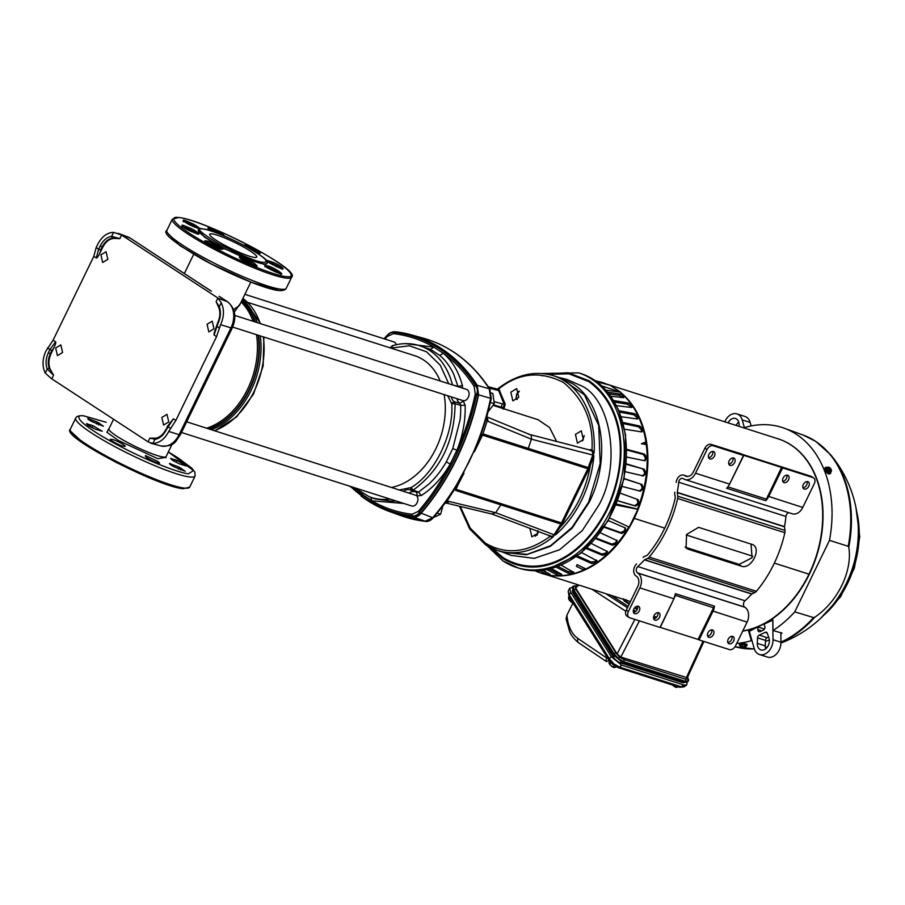 <?xml version="1.0" encoding="UTF-8"?>
<svg xmlns="http://www.w3.org/2000/svg" width="905" height="905" viewBox="0 0 905 905"><rect width="100%" height="100%" fill="white"/><g stroke="black" fill="none" stroke-linecap="round" stroke-linejoin="round"><path stroke-width="1.36" d="M490.51 547.638L502.841 558.521C538.69 579.981 581.508 559.901 607.21 509.696C630.921 458.043 623.466 405.169 589.144 380.79L568.08 372.758L545.953 373.957M548.091 374.331L568.951 373.81L588.748 381.593C622.832 405.859 630.129 458.303 606.655 509.334C581.089 559.188 538.645 578.974 503.225 557.718L492.467 548.566M554.392 535.036L554.833 534.821A91.744 66.156 107.7 0 1 553.057 536.314L554.346 534.855L552.831 536.439L553.396 536.642L549.889 536.552L549.765 535.715M180.389 434.796C175.287 440.95 175.853 446.685 161.022 445.973A20.261 14.616 107.7 0 0 179.111 434.66L168.737 431.459C164.699 439.14 159.416 443.145 152.888 443.461L148.42 442.059L51.144 378.437L45.25 373.052C42.105 366.401 42.309 359.093 45.884 351.106L53.101 340.178L93.815 256.33L96.315 257.959C96.88 258.264 98.068 256.669 99.867 253.185L102.819 247.11C106.089 240.99 110.297 238.117 115.433 238.468L119.833 238.66L111.632 236.352C106.881 237.189 103.08 240.379 100.206 245.934L102.197 246.907L100.206 245.945L98.645 249.158L96.168 247.54L97.74 244.316C101.767 236.635 107.05 232.642 113.589 232.325L121.598 235.029L217.879 298.005L221.227 302.723C224.372 309.374 224.157 316.693 220.594 324.68L230.967 327.87L179.111 434.66A4.83 0.656 25.9 0 0 180.389 434.796L232.234 328.006A4.83 0.656 -154.1 0 1 230.967 327.87A20.261 14.616 107.7 0 0 227.291 301.67L218.229 298.277M111.587 236.556L112.367 238.253L115.433 238.468M165.909 457.33L157.843 458.722L118.498 440.531L106.914 432.296L108.464 429.445M503.225 552.31L526.382 554.742L550.319 546.349L572.13 528.135L589.178 502.309C611.18 459.106 603.205 402.227 572.537 383.652L559.03 377.509M519.187 391.073L516.687 394.026L515.907 398.992L517.275 399.433M515.907 398.992L516.732 394.354L519.289 391.367M536.575 535.194L534.923 534.663L535.319 536.269M535.387 536.224L534.923 534.663M518.746 397.329L512.841 400.87L510.85 392.159L516.755 388.618L518.746 397.329M584.223 435.599L582.526 440.916M583.34 439.57L577.435 443.122L575.444 434.4L581.349 430.859L583.34 439.57M537.875 530.703L537.05 535.341M538.452 531.574L537.819 533.328L531.914 536.869L529.832 528.316M493.519 404.829L503.203 407.748L503.983 408.551L503.508 409.184M490.985 408.042L493.61 404.592M494.096 402.193L493.757 399.784M441.165 512.219L442.828 506.133M549.957 535.851L553.396 536.642A91.744 66.156 107.7 0 1 497.49 550.478L504.39 552.684L527.242 554.346L550.681 545.625L571.971 527.502L588.623 502.128L600.196 463.609L598.714 425.418L584.472 394.885L560.195 377.883L553.294 375.677A91.744 66.156 107.7 0 1 594.11 452.783L593.069 455.125L531.382 439.185L488.214 421.436L486.811 416.662L486.347 418.438L486.822 416.628L480.035 437.703L482.976 433.936L482.512 435.113L587.82 468.745L592.764 455.034L592.436 451.403L589.89 450.238L591.972 449.887L591.157 450.464M592.368 458.586L591.791 458.269L593.895 455.815L588.838 469.231L587.82 468.745L561.496 522.932L456.018 489.277L460.362 479.729M207.075 324.273L208.817 331.897L213.987 328.798L212.234 321.173L207.075 324.273M161.837 417.443L163.579 425.067L168.749 421.956L166.995 414.343L161.837 417.443M55.68 348.006L57.422 355.631L62.592 352.52L60.839 344.907L55.68 348.006M100.919 254.837L102.661 262.461L107.831 259.362L106.077 251.737L100.919 254.837M492.32 514.164L446.108 503.01M491.901 513.95L495.691 512.705L554.052 534.765L560.896 524.018L455.577 490.408L456.459 486.257L460.656 479.107M551.281 536.801L555.138 534.719L555.93 532.106L556.564 532.31L555.523 534.855A91.744 66.156 -72.3 0 0 581.723 499.922A91.744 66.156 -72.3 0 0 593.895 455.815L593.069 455.125L593.567 452.885A91.744 66.156 107.7 0 1 593.386 455.419L593.261 454.966M233.603 309.555L239.44 305.528L250.821 282.077M425.588 521.325L413.2 517.083C416.074 517.355 418.642 516.155 420.938 513.474C434.66 497.546 446.425 479.605 456.244 459.65L456.708 458.688A201.091 144.992 -72.3 0 0 478.553 394.806L477.218 385.259C463.632 364.41 446.595 349.375 426.131 340.167A201.091 144.992 -72.3 0 0 411.594 334.929A201.091 144.992 -72.3 0 0 411.571 334.929A201.091 144.992 -72.3 0 0 397.521 332.033M240.504 303.333L234.327 312.067M396.266 344.726A5.871 4.231 -72.3 0 0 393.845 341.898L244.87 294.34M181.498 432.488L411.718 505.986A5.871 4.231 -72.3 0 0 417.103 502.75A5.871 4.231 -72.3 0 0 416.481 495.51L186.679 421.821M452.489 384.93L458.009 386.378L462.387 385.553C458.767 371.853 452.421 361.118 443.36 353.323L439.728 355.394L430.542 349.387L433.812 347.079L443.36 353.323C455.226 362.023 465.498 373.064 474.186 386.469L475.261 394.105C471.166 413.483 465.068 432.194 456.946 450.238L450.215 464.095L446.312 461.889L452.783 448.552L460.102 419.705A79.889 57.603 -72.3 0 0 460.668 405.327L459.763 403.268L463.337 401.153L462.636 400.474A5.871 4.231 -72.3 0 0 462.896 400.576A5.871 4.231 -72.3 0 0 468.292 397.34A5.871 4.231 -72.3 0 0 466.471 389.388L234.802 315.438M391.933 487.343A68.633 49.492 -72.3 0 0 435.905 448.62A68.633 49.492 -72.3 0 0 444.129 394.58M440.203 381.005A68.633 49.492 -72.3 0 0 414.626 355.676L247.699 302.383M350.507 486.449A200.141 144.302 -72.3 0 0 411.854 515.726L412.171 515.782C415.01 516.517 417.386 515.409 419.309 512.445L432.669 517.683A201.555 145.332 -72.3 0 0 456.72 484.548L468.666 462.602A201.555 145.332 -72.3 0 0 490.612 398.336L489.277 388.811L489.978 390.044M444.74 503.282L456.459 486.257M477.014 445.407L480.035 437.703M527.841 449.57L528.328 448.405L482.976 433.936L487.343 420.395L486.347 418.438M477.274 444.898L482.342 435.067M487.343 420.395L488.214 421.436L487.048 417.024M486.822 416.198L487.071 417.115M589.37 467.942L528.328 448.405L531.382 439.185C531.744 435.825 530.907 434.242 528.882 434.434M454.423 489.492L447.104 500.985L495.691 512.705L501.517 503.802M444.446 503.802L449.321 501.528L445.531 502.501L447.104 500.985M457.138 485.148L457.84 484.967M455.52 489.56L464.016 473.191M490.657 398.358L478.157 394.682L476.664 384.897A201.034 144.947 -72.3 0 0 408.834 334.25A201.034 144.947 -72.3 0 0 395.451 331.773L393.098 331.818L388.731 333.855M424.954 521.291L433.574 517.366M447.658 395.711L451.753 403.8C453.993 434.049 434.524 474.13 411.074 487.569L399.84 489.865M448.733 383.731L440.316 365.303L426.583 351.807L409.343 345.778L390.892 348.097M359.376 489.277L382.261 496.574M463.337 401.153L465.159 405.27L460.668 405.338L455.113 403.754L454.22 401.696A12.003 8.654 107.7 0 1 451.278 396.865M456.878 398.653A11.788 8.496 -72.3 0 0 459.763 403.268L454.22 401.696L451.527 403.279M410.576 487.614L411.028 490.25L413.155 490.148L418.54 492.094L428.868 484.062A79.889 57.603 -72.3 0 0 446.312 461.889M354.579 487.738L369.602 496.947L374.93 498.87L392.17 501.28A79.889 57.603 -72.3 0 0 395.813 500.906M430.542 349.387L418.042 345.212C409.761 342.938 401.187 343.119 392.34 345.733L390.134 347.859M458.088 386.718L453.756 374.342A79.889 57.603 -72.3 0 0 439.728 355.394M465.159 405.27C465.577 420.463 462.84 435.452 456.946 450.238L452.783 448.552M419.309 512.445L418.336 511.348C430.497 497.252 441.12 481.494 450.215 464.095C442.375 477.602 432.748 488.078 421.323 495.533L418.54 492.094L416.786 492.377L411.413 490.42M416.549 492.263L417.352 495.872L416.481 495.51M370.892 497.162L371.751 500.793L362.204 494.549L362.588 493.666M353.323 487.343L362.204 494.549L358.199 490.759M462.387 385.553L462.568 388.143M419.558 512.117A200.141 144.302 -72.3 0 0 476.55 394.761L476.652 394.331C477.931 390.87 477.512 387.94 475.419 385.53L475.216 385.236A200.141 144.302 -72.3 0 0 394.365 332.361L394.048 332.305C391.729 331.728 389.354 332.836 386.921 335.642L386.65 335.959A200.141 144.302 -72.3 0 0 384.229 338.821M421.323 495.533L417.352 495.872M420.859 513.011A201.034 144.947 -72.3 0 0 478.1 395.134L478.157 394.682M361.118 496.076A201.034 144.947 -72.3 0 0 386.899 510.488A201.034 144.947 -72.3 0 0 412.567 516.879L420.554 513.305M476.822 385.191L489.277 388.811A201.555 145.332 -72.3 0 0 423.404 338.221L427.239 339.364C452.76 347.712 473.643 364.342 489.877 389.229L491.279 398.653L486.664 417.363M211.329 291.161L146.44 248.785L210.888 290.935M146.882 249.011L138.703 243.66L146.44 248.785M449.321 501.528L446.289 503.044M93.815 256.33L96.168 247.54M168.737 431.459L175.842 420.463L216.567 336.615L220.594 324.68M148.069 441.776L149.834 438.133L156.113 438.167L154.846 439.434C159.585 438.597 163.398 435.396 166.26 429.841L173.353 418.834L167.414 426.323L166.26 429.841M51.789 378.799L53.553 375.156L51.133 370.903C48.214 365.982 48.157 360.314 50.963 353.889L53.915 347.814C55.556 344.228 56.11 342.237 55.601 341.819L53.101 340.178M119.833 238.66L121.598 235.029M217.879 298.005L216.114 301.637L218.852 307.689M218.874 307.779C220.503 312.44 220.13 317.406 217.732 322.7L214.18 332.916L214.066 334.986L216.567 336.615M175.842 420.463L173.353 418.834M561.858 524.617L560.896 524.018L561.496 522.932L562.525 523.418L561.858 524.617L559.957 527.536L559.007 526.914M589.46 464.197L590.535 464.559C586.214 489.39 576.021 510.375 559.957 527.536L556.564 532.31M437.262 513.158L440.622 514.232L442.794 506.178M433.586 517.524L440.622 514.232M491.358 393.008L492.874 393.494L494.3 403.675L490.453 402.454M488.214 411.673L494.3 403.675M486.686 416.832L529.719 434.502M488.757 387.962L498.689 390.587L497.139 389.071L498.768 388.924L497.388 389.523M113.589 232.325L111.632 236.352M55.601 341.819L49.922 349.5L47.456 347.882M50.963 353.889L50.352 353.685L51.823 350.642L49.922 349.5L48.361 352.724C45.748 358.448 45.363 363.878 47.207 369.025L45.25 373.052M47.207 369.025L53.553 375.156M218.139 322.734L218.116 323.062C220.73 317.338 221.114 311.897 219.27 306.75L221.227 302.723M219.021 327.904L216.657 325.777M170.298 428.235L167.764 426.481M152.888 443.461L154.846 439.434M219.27 306.75L216.114 301.637M149.834 438.133L154.913 439.23M219.248 308.164L219.157 306.919M99.867 253.185L100.727 249.95L98.645 249.158L96.315 257.959M51.133 370.903L49.243 368.267L47.332 368.867M460.238 506.427L470.317 528.215L485.329 543.068C505.612 555.138 527.129 552.966 549.889 536.552L548.916 535.183M592.933 451.018L594.11 452.783L592.436 451.403L592.933 451.018L591.972 449.887C593.556 421.866 584.008 399.365 563.34 382.408C540.138 370.677 518.61 372.849 498.768 388.924L505.239 404.105L504.051 408.494L503.271 407.691L504.176 404.399L498.689 390.598M494.096 401.616L502.23 403.856L501.415 407.171L503.271 407.691L502.479 408.687M556.632 441.459L549.55 427.511L538.068 419.705L493.259 405.395M531.948 570.58L547.163 569.584L580.569 553.43L608.024 521.031L624.111 478.745L625.604 434.886L618.194 409.071L604.845 388.901L593.024 379.263M182.72 488.61L155.999 480.532L116.53 462.613L84.799 444.344L70.782 431.391M170.083 463.394C168.715 463.417 169.857 464.457 173.489 466.539L185.197 471.279L179.213 467.161L169.484 463.507M87.061 423.631C85.873 424.219 88.758 426.108 95.726 429.309L102.231 431.266L92.966 425.712L86.45 423.744M158.228 461.663L145.513 455.554L146.078 457.036C148.782 459.74 162.481 465.396 158.986 462.365L158.228 461.663L157.628 462.896M88.339 418.359C86.971 418.37 88.102 419.422 91.733 421.492L103.453 426.232L97.469 422.126L87.728 418.472M171.305 458.371C170.117 458.959 173.002 460.849 179.971 464.039L186.475 465.996L177.199 460.441L170.694 458.484M159.404 463.043L158.986 462.365L158.613 463.134M145.513 455.554L145.32 456.346M110.738 439.988L111.055 439.332C106.982 438.71 120.275 446.041 123.589 446.233L124.494 446.335C128.567 446.946 115.274 439.615 111.96 439.434L110.455 439.445M124.494 446.335L125.105 446.222M278.152 290.301L251.319 282.247L211.431 264.034L179.937 245.64L168.036 233.501M211.781 233.841A26.132 3.552 25.9 0 0 209.7 234.225A26.132 3.552 25.9 0 0 227.438 246.714A26.132 3.552 25.9 0 0 254.633 257.45A26.132 3.552 25.9 0 0 256.715 257.054A26.132 3.552 25.9 0 0 238.977 244.565A26.132 3.552 25.9 0 0 211.781 233.841M263.83 264.328L267.043 263.4A38.191 5.181 -154.1 0 1 264 263.966A38.191 5.181 -154.1 0 1 263.717 263.932A38.191 5.181 -154.1 0 1 223.931 248.117A38.191 5.181 -154.1 0 1 198.331 230.028L204.666 237.246L224.078 248.649L263.83 264.328M620.57 392.374A99.991 72.095 107.7 0 1 634.19 518.373A99.991 72.095 107.7 0 1 550.082 575.286A99.991 72.095 107.7 0 1 549.663 575.218M534.968 570.727A100.116 72.185 -72.3 0 0 549.256 575.161A100.116 72.185 -72.3 0 0 583.782 569.958A100.116 72.185 -72.3 0 0 585.874 568.985A100.116 72.185 -72.3 0 0 628.805 526.925M585.874 568.985L577.13 564.607L576.372 566.338L583.782 569.958A1.403 1.018 107.7 0 1 584.551 568.238M606.045 390.179L620.66 392.182L601.791 385.892M620.66 392.182L610.015 385.213L596.791 381.774M624.099 478.779L641.962 484.492L643.331 487.569L642.131 487.388L640.751 484.322M639.224 491.008L641.747 489.085A98.306 70.884 -72.3 0 0 642.131 487.388M626.271 464.288L644.134 469.209L645.819 472.229L644.575 472.308L642.889 469.288M642.154 476.019L644.394 474.016A98.306 70.884 -72.3 0 0 644.575 472.308M619.484 412.058L633.568 414.716L634.677 413.687L637.505 415.927L636.385 416.956L633.568 414.716M637.188 418.958L637.007 418.291A98.306 70.884 -72.3 0 0 636.385 416.956M614.619 402.08L627.052 404.139L628.059 402.929L631.113 404.852L630.106 406.062L627.052 404.139M631.034 407.442L630.898 407.216A98.306 70.884 -72.3 0 0 630.106 406.062M646.272 444.581A100.116 72.185 -72.3 0 0 645.91 442.013L641.396 443.733L646.272 444.581A100.116 72.185 -72.3 0 1 637.482 509.063L616.407 504.028M645.378 444.457A1.403 1.018 107.7 0 1 645.91 442.013A100.116 72.185 -72.3 0 0 620.491 392.555M613.816 387.713A99.991 72.095 107.7 0 1 618.251 390.609M548.849 573.646L548.577 574.822L545.172 573.623L545.545 571.994L542.446 570.32M545.545 571.994L547.231 572.729M556.711 572.978L560.24 573.793L560.059 575.422L556.53 574.618L556.711 572.978L549.324 569.121M601.768 553.984L605.275 553.249L605.864 554.527L602.357 555.263L601.768 553.984L586.994 547.83M605.275 553.249A98.306 70.884 -72.3 0 0 606.429 552.186L607.074 551.122M611.735 544.075L615.117 543.011L615.875 544.12L612.493 545.183L611.735 544.075L596.135 538.068M615.117 543.011A98.306 70.884 -72.3 0 0 616.169 541.756L616.712 540.24M638.5 504.3L635.717 506.099L634.586 505.669L637.369 503.87L638.5 504.3A99.98 72.095 -72.3 0 0 639.077 502.66L637.946 502.23L636.871 499.164M637.369 503.87A98.306 70.884 -72.3 0 0 637.946 502.23M620.355 493.18L638.025 499.605L639.077 502.66M641.747 489.085L642.946 489.266L640.435 491.189L622.301 486.46M642.946 489.266A99.98 72.095 -72.3 0 0 643.331 487.569M624.145 478.575L641.962 484.492M644.394 474.016L645.638 473.937L643.398 475.94L625.355 471.743M645.638 473.937A99.98 72.095 -72.3 0 0 645.819 472.229M626.305 463.846L644.134 469.209M645.242 460.713L644.564 460.724L645.231 459.039L646.498 458.711L644.564 460.724L626.746 457.059M645.231 459.039A98.306 70.884 -72.3 0 0 645.22 457.376L643.229 454.457L644.484 454.129L646.475 457.036L645.22 457.376M646.498 458.711A99.98 72.095 -72.3 0 0 646.475 457.036M641.532 431.889L641.498 430.825A98.306 70.884 -72.3 0 0 641.068 429.343L638.5 426.832L639.699 426.017L642.267 428.54L641.068 429.343M641.498 430.825L642.686 430.011A99.98 72.095 -72.3 0 0 642.267 428.54M623.002 422.443L639.699 426.017M623.307 423.585L638.5 426.832M637.007 418.291L638.116 417.262L637.097 418.947L621.237 416.73M638.036 418.721L637.097 418.947M638.116 417.262A99.98 72.095 -72.3 0 0 637.505 415.927M618.918 410.723L634.677 413.687M630.898 407.216L631.905 405.994L631.158 407.454L616.554 405.644M632.086 407.216L631.158 407.454M631.905 405.994A99.98 72.095 -72.3 0 0 631.113 404.852M613.714 400.553L628.059 402.929M623.455 397.657L624.19 396.503L623.715 397.691L610.886 396.243M607.787 392.216L620.004 393.992L623.251 395.564A99.98 72.095 -72.3 0 1 624.19 396.503L623.715 397.691M623.059 397.612A98.306 70.884 -72.3 0 0 622.38 396.933L619.122 395.361L620.004 393.992M607.877 384.659A100.116 72.185 -72.3 0 0 595.569 380.892M537.841 571.338L537.672 571.824A99.98 72.095 -72.3 0 0 538.848 572.277L538.95 571.971M539.063 572.028L536.744 570.716M545.172 573.623L539.572 570.58M548.577 574.822A99.98 72.095 -72.3 0 0 549.833 575.003L550.002 574.29M550.116 574.358L549.833 575.003L550.116 574.358L542.887 570.263M556.53 574.618L546.971 569.618M560.059 575.422A99.98 72.095 -72.3 0 0 561.349 575.342L561.485 574.2M561.654 574.302L561.349 575.342L561.654 574.302L551.462 568.589M568.216 573.216L568.204 571.609L571.79 572.028L571.813 573.623L568.216 573.216L556.123 567.164M568.204 571.609L557.978 566.496M571.813 573.623A99.98 72.095 -72.3 0 0 573.125 573.284L573.103 571.689A98.306 70.884 -72.3 0 1 571.79 572.028M595.004 563.046L591.418 563.419L591.01 561.994L594.596 561.62L595.004 563.046A99.98 72.095 -72.3 0 0 596.237 562.197L596.44 560.15M594.596 561.62A98.306 70.884 -72.3 0 0 595.829 560.772M581.598 552.593L596.972 560.783M596.316 560.082L596.237 562.197M602.357 555.263L586.236 548.554M605.864 554.527A99.98 72.095 -72.3 0 0 607.017 553.464L606.429 552.186M591.327 543.498L607.583 551.677M606.938 551.043L607.017 553.464M612.493 545.183L595.626 538.69M615.875 544.12A99.98 72.095 -72.3 0 0 616.927 542.853L616.169 541.756M600.309 532.751L617.233 540.692M616.633 540.195L616.927 542.853M621.577 533.43L620.672 532.536L623.896 531.178L624.801 532.072L621.577 533.43L604.155 527.264M620.672 532.536L604.461 526.801M624.801 532.072A99.98 72.095 -72.3 0 0 625.706 530.647L624.812 529.753L625.117 527.773M623.896 531.178A98.306 70.884 -72.3 0 0 624.812 529.753M616 505.001L637.889 509.323L629.235 527.129L609.732 518.022M609.144 393.913L619.122 395.361M642.686 430.011L641.362 431.866L624.608 429.208M642.29 431.696L641.362 431.866M626.826 450.023L643.229 454.457M634.586 505.669L617.708 500.748M626.814 449.344L644.484 454.129M635.717 506.099L617.674 500.85M608.284 520.59L625.66 528.124M625.185 527.796L625.706 530.647M591.01 561.994L577.333 555.896M561.224 565.184L573.996 572.56M573.397 571.847L573.125 573.284M537.672 571.824L534.414 570.252M591.418 563.419L576.27 556.654M741.399 454.061L810.857 476.234A5.634 3.824 -56.8 0 1 811.502 476.539L813.606 477.908A5.634 3.824 123.2 0 0 812.962 477.602L782.599 467.908L768.673 496.574A11.46 8.258 107.7 0 1 765.675 500.703L781.569 467.421L782.599 467.908M741.467 453.914L711.07 444.378L713.174 445.746A5.634 3.824 123.2 0 0 707.02 449.581L704.916 448.201A5.634 3.824 -56.8 0 1 711.07 444.378M729.125 485.023L743.571 455.283L781.569 467.421M766.32 499.119L728.084 486.913L726.602 488.225A11.46 8.258 -72.3 0 0 729.611 484.107L695.538 473.225L707.02 449.581M660.073 627.301L673.931 598.771A11.46 8.258 -72.3 0 0 675.413 593.657L673.965 598.624M628.375 611.542A5.634 3.824 123.2 0 0 629.009 617.448L626.905 616.067A5.634 3.824 -56.8 0 1 626.271 610.174L628.375 611.542L639.858 587.899L673.931 598.771L675.356 595.366L713.559 607.798L714.475 606.124A11.46 8.258 107.7 0 1 712.993 611.248L699.079 639.914L698.049 639.416L713.559 607.798M660.288 627.369L698.049 639.416M626.271 610.174L637.754 586.519A8.043 5.803 -72.3 0 0 636.294 576.123L635.989 575.919A7.24 5.215 107.7 0 1 636.6 563.939M729.125 643.806A4.152 2.817 -56.8 0 1 728.649 643.579A4.152 2.817 -56.8 0 1 728.367 638.885A4.152 2.817 -56.8 0 1 732.722 636.407A4.152 2.817 -56.8 0 1 733.197 636.634A4.152 2.817 -56.8 0 1 733.48 641.317A4.152 2.817 -56.8 0 1 729.125 643.806M708.909 637.346A4.152 2.817 -56.8 0 1 708.434 637.12A4.152 2.817 -56.8 0 1 708.14 632.437A4.152 2.817 -56.8 0 1 712.495 629.948A4.152 2.817 -56.8 0 1 712.97 630.174A4.152 2.817 -56.8 0 1 713.264 634.858A4.152 2.817 -56.8 0 1 708.909 637.346M788.674 512.637A3.824 2.749 -72.3 0 0 785.947 516.461A103.328 74.504 107.7 0 1 784.488 526.608L784.986 530.454A5.023 3.62 107.7 0 1 784.873 532.717A105.546 76.099 107.7 0 1 756.433 591.293A5.023 3.62 107.7 0 1 754.827 592.571L751.727 594.065A103.328 74.504 107.7 0 1 745.007 600.773A3.824 2.749 -72.3 0 0 744.679 607.108L744.996 607.312A11.46 8.258 107.7 0 1 747.077 622.12L735.584 645.774A5.634 3.824 123.2 0 1 729.441 649.609L699.079 639.914M654.982 620.129A4.152 2.817 -56.8 0 1 654.507 619.902A4.152 2.817 -56.8 0 1 654.213 615.219A4.152 2.817 -56.8 0 1 658.568 612.73A4.152 2.817 -56.8 0 1 659.044 612.957A4.152 2.817 -56.8 0 1 659.338 617.651A4.152 2.817 -56.8 0 1 654.982 620.129M634.756 613.669A4.152 2.817 -56.8 0 1 634.281 613.454A4.152 2.817 -56.8 0 1 633.986 608.76A4.152 2.817 -56.8 0 1 638.342 606.282A4.152 2.817 -56.8 0 1 638.817 606.508A4.152 2.817 -56.8 0 1 639.111 611.192A4.152 2.817 -56.8 0 1 634.756 613.669M660.017 627.437L629.654 617.753A5.634 3.824 123.2 0 1 629.009 617.448M639.858 587.899A11.46 8.258 -72.3 0 0 637.776 573.08L637.459 572.876A3.824 2.749 107.7 0 1 637.787 566.553A103.328 74.504 -72.3 0 0 644.507 559.844L647.607 558.351A5.023 3.62 -72.3 0 0 649.213 557.061A105.546 76.099 -72.3 0 0 677.653 498.485A5.023 3.62 -72.3 0 0 677.766 496.223L677.268 492.388A103.328 74.504 -72.3 0 0 678.727 482.229A3.824 2.749 107.7 0 1 682.732 478.394A3.824 2.749 107.7 0 1 683.23 478.632L683.535 478.836A11.46 8.258 -72.3 0 0 685.017 479.537A11.46 8.258 -72.3 0 0 695.538 473.225M643.104 557.446A4.016 2.896 107.7 0 1 644.247 556.586L647.166 555.218A1.606 1.165 -72.3 0 0 647.675 554.81A102.129 73.633 -72.3 0 0 675.198 498.135A1.606 1.165 -72.3 0 0 675.243 497.411L674.734 493.802A4.016 2.896 107.7 0 1 674.779 492.218M741.071 566.089C751.422 570.478 762.768 547.061 751.659 544.278L698.581 527.332L686.59 534.459L686.047 548.057L687.992 549.143L741.071 566.089L739.159 564.369L752.055 557.774L751.026 544.075M687.992 549.143L686.081 547.423L739.159 564.369M685.142 547.016L686.081 547.423M676.193 482.41A7.24 5.215 107.7 0 1 683.773 475.148A7.24 5.215 107.7 0 1 684.7 475.589L685.017 475.792A8.043 5.803 -72.3 0 0 686.047 476.29A8.043 5.803 -72.3 0 0 693.434 471.856L704.916 448.201M813.606 477.908A5.634 3.824 123.2 0 1 814.24 483.802L802.758 507.456A11.46 8.258 107.7 0 1 792.237 513.769L685.017 479.537M804.262 489.073A4.152 2.817 -56.8 0 1 803.787 488.847A4.152 2.817 -56.8 0 1 803.493 484.164A4.152 2.817 -56.8 0 1 807.848 481.675A4.152 2.817 -56.8 0 1 808.323 481.901A4.152 2.817 -56.8 0 1 808.618 486.585A4.152 2.817 -56.8 0 1 804.262 489.073M784.035 482.614A4.152 2.817 -56.8 0 1 783.56 482.388A4.152 2.817 -56.8 0 1 783.278 477.704A4.152 2.817 -56.8 0 1 787.633 475.216A4.152 2.817 -56.8 0 1 788.108 475.442A4.152 2.817 -56.8 0 1 788.391 480.136A4.152 2.817 -56.8 0 1 784.035 482.614M730.109 465.396A4.152 2.817 -56.8 0 1 729.634 465.181A4.152 2.817 -56.8 0 1 729.351 460.487A4.152 2.817 -56.8 0 1 733.706 458.009A4.152 2.817 -56.8 0 1 734.181 458.235A4.152 2.817 -56.8 0 1 734.464 462.919A4.152 2.817 -56.8 0 1 730.109 465.396M709.882 458.948A4.152 2.817 -56.8 0 1 709.407 458.722A4.152 2.817 -56.8 0 1 709.124 454.039A4.152 2.817 -56.8 0 1 713.479 451.55A4.152 2.817 -56.8 0 1 713.955 451.776A4.152 2.817 -56.8 0 1 714.237 456.459A4.152 2.817 -56.8 0 1 709.882 458.948M743.525 455.441L713.174 445.746M782.746 481.347A4.152 2.817 123.2 0 0 786.094 479.084A4.152 2.817 123.2 0 0 786.818 475.125M802.973 487.795A4.152 2.817 123.2 0 0 806.321 485.544A4.152 2.817 123.2 0 0 807.045 481.573M728.819 464.129A4.152 2.817 123.2 0 0 732.168 461.878A4.152 2.817 123.2 0 0 732.892 457.907M708.604 457.67A4.152 2.817 123.2 0 0 711.941 455.419A4.152 2.817 123.2 0 0 712.665 451.448M707.62 636.068A4.152 2.817 123.2 0 0 710.957 633.817A4.152 2.817 123.2 0 0 711.692 629.846M727.846 642.527A4.152 2.817 123.2 0 0 731.183 640.276A4.152 2.817 123.2 0 0 731.907 636.306M653.693 618.862A4.152 2.817 123.2 0 0 657.03 616.599A4.152 2.817 123.2 0 0 657.754 612.64M633.466 612.402A4.152 2.817 123.2 0 0 636.815 610.151A4.152 2.817 123.2 0 0 637.539 606.18M609.189 663.456A4.016 1.448 41.4 0 0 609.212 663.489A4.016 1.448 41.4 0 0 611.169 665.854A4.016 1.448 41.4 0 0 612.809 667.03A4.016 1.448 41.4 0 0 613.703 667.449A4.016 1.448 41.4 0 0 613.805 667.483M609.37 660.82L609.008 663.014L611.169 665.854L614.257 667.596L616.35 666.928M609.008 663.014L609.642 664.078L610.864 662.698M614.359 665.752L613.138 667.132L614.257 667.596M653.761 616.215L656.645 617.142L653.761 616.226M626.373 601.531L629.484 603.567L626.373 601.531M635.174 607.278L637.471 608.793L635.174 607.278M672.596 685.028A4.016 1.448 41.4 0 0 673.275 685.685A4.016 1.448 41.4 0 0 674.915 686.861A4.016 1.448 41.4 0 0 675.809 687.268A4.016 1.448 41.4 0 0 675.899 687.302M672.63 685.051L676.352 687.415L678.354 686.872M675.99 686.114L675.243 686.963L676.352 687.415M626.147 599.585L626.498 601.621L623.986 600.818L623.703 598.805M703.943 641.464L687.325 677.766L620.83 657.075L617.097 653.953L575.648 588.024L576.417 586.429M575.942 585.931L575.229 586.474L576.033 589.506L616.011 653.082A1.606 0.95 147.8 0 0 614.043 653.772L574.064 590.196L573.419 586.078L572.413 586.96L573.114 591.033L613.194 654.779L614.043 653.772L618.454 658.535L623.647 661.646A1.606 1.165 -72.3 0 0 623.862 659.519L685.526 679.214L687.992 678.841A1.606 1.493 26.1 0 1 688.445 680.684L688.445 680.684A1.606 1.493 26.1 0 1 688.343 680.843L687.54 682.076L684.61 682.381L622.787 662.641L613.194 654.779M688.343 680.843L685.311 681.329A1.606 1.165 -72.3 0 0 685.526 679.214M576.033 589.506A1.606 0.95 147.8 0 0 574.064 590.196L573.114 591.033M684.304 682.28L684.203 682.393A6.437 2.319 -138.6 0 1 682.132 682.528L620.355 662.799A6.437 2.319 -138.6 0 1 613.352 657.064L573.227 593.25A6.437 2.319 -138.6 0 1 572.639 590.354L572.684 590.298M611.441 595.467L628.115 606.373M633.5 609.902L635.751 611.373M623.986 600.818L629.167 604.212M634.665 607.809L637.199 609.461M653.568 616.961L656.057 617.753M568.826 599.246L568.849 599.302A4.016 1.448 41.4 0 0 568.849 599.302A4.016 1.448 41.4 0 0 570.817 601.678A4.016 1.448 41.4 0 0 572.446 602.843A4.016 1.448 41.4 0 0 572.91 603.081M569.007 596.644L568.464 597.255L569.29 599.891L573.894 603.409M568.657 598.827L569.29 599.891L570.308 598.725M572.062 587.526L569.698 588.216L570.761 592.232L569.358 595.06L568.216 591.214A2.817 2.613 26.1 0 0 568.204 591.225L569.109 596.802A2.817 1.663 -32.2 0 1 569.358 595.06L609.337 658.659L613.952 663.953L619.687 667.143A2.817 2.025 107.7 0 1 617.945 667.585L679.474 687.234A2.817 2.025 107.7 0 0 681.216 686.782L684.327 686.42M606.983 657.041L605.83 661.17L606.712 661.544L609.088 660.401A2.817 1.663 -32.2 0 1 609.337 658.659L611.248 656.623L621.588 665.107L683.886 684.995L686.725 685.006L687.065 682.472M566.055 618.941L566.915 615.185L572.967 602.956M570.761 592.232L611.248 656.623M739.034 426.357L739.091 425.045A8.043 5.803 -72.3 0 0 736.534 418.981A8.043 5.803 -72.3 0 0 735.494 418.483A8.043 5.803 -72.3 0 0 728.129 422.873M744.543 428.122L742.202 419.909A12.862 9.276 -72.3 0 0 738.616 414.682A12.862 9.276 -72.3 0 0 736.964 413.89A12.862 9.276 -72.3 0 0 724.781 421.809M751.161 425.927L750.166 422.443A12.862 9.276 -72.3 0 0 746.58 417.216A12.862 9.276 -72.3 0 0 744.928 416.424L736.964 413.89M738.729 422.103A8.043 5.803 -72.3 0 0 736.093 425.418M744.702 428.167L744.532 427.567A111.971 80.737 107.7 0 1 784.069 428.156A111.971 80.737 107.7 0 1 796.4 434.321A111.971 80.737 107.7 0 1 829.489 540.342L794.76 611.87A111.971 80.737 107.7 0 1 772.994 630.547L782.01 633.07A111.62 80.477 107.7 0 1 780.879 633.794M742.7 631.124A99.957 72.072 -72.3 0 0 758.65 626.441A99.957 72.072 -72.3 0 0 762.836 624.484A99.957 72.072 -72.3 0 0 821.423 535.737A99.957 72.072 -72.3 0 0 791.196 445.045A99.957 72.072 -72.3 0 0 778.334 438.902A99.957 72.072 -72.3 0 0 778.176 438.857M762.836 624.484L772.87 619.789L772.994 630.547M774.352 563.125L808.98 574.177A99.957 72.072 107.7 0 1 742.79 630.955A99.957 72.072 -72.3 0 0 818.425 548.487A99.957 72.072 -72.3 0 0 790.88 444.943A99.957 72.072 -72.3 0 0 778.017 438.801A99.957 72.072 107.7 0 1 790.88 444.943A99.957 72.072 107.7 0 1 808.991 574.166L774.363 563.102M769.352 639.903A111.62 80.477 107.7 0 1 765.46 641.498M780.868 632.753L780.981 642.256A12.862 9.276 -72.3 0 1 767.406 657.064L759.442 654.53A12.862 9.276 -72.3 0 1 754.204 648.512L749.227 631.057L757.96 626.973L764.487 629.054M772.87 620.061L764.058 624.122L764.838 626.351A2.568 1.855 107.7 0 1 763.424 630.072A105.738 76.246 107.7 0 1 760.076 631.633A2.568 1.855 107.7 0 1 759.012 631.713A2.568 1.855 107.7 0 1 757.858 629.62L761.772 630.864M749.306 631.351L758.65 626.441M757.96 626.973L757.858 629.62M765.494 640.412L757.53 637.867L757.315 643.365A8.043 5.803 -72.3 0 0 760.913 649.926A8.043 5.803 -72.3 0 0 767.576 646.747A8.043 5.803 -72.3 0 0 768.933 637.934L767.293 633.296A2.568 1.855 107.7 0 0 766.625 632.391A2.568 1.855 107.7 0 0 766.297 632.233A2.568 1.855 107.7 0 0 765.11 632.369A108.962 78.565 -72.3 0 1 759.205 635.129L767.168 637.674A2.568 1.855 -72.3 0 0 765.494 640.412L765.279 645.91A8.043 5.803 -72.3 0 0 765.641 648.851M757.53 637.867A2.568 1.855 107.7 0 1 759.205 635.129M759.442 654.53A12.862 9.276 -72.3 0 0 773.017 639.711L772.791 620.038M767.168 637.674A108.962 78.565 -72.3 0 0 768.617 637.052M752.021 640.876L751.342 640.672L748.616 631.136M794.76 611.87L813.595 617.583L814.794 617.233A57.128 37.727 122.8 0 0 841.865 585.354A57.128 37.727 122.8 0 0 848.8 547.208L848.211 546.303L829.489 540.342M751.342 640.672A111.971 80.737 107.7 0 1 736.738 643.41M829.003 472.783L830.236 472.082L829.003 472.783L826.808 471.041L826.061 468.552M829.489 471.482L829.772 472.172L828.969 471.912L829.681 470.804L828.086 469.978L826.808 471.041M828.086 469.978L827.159 467.647L825.858 468.666L826.865 471.007L829.478 472.32M830.982 471.188L830.53 471.539L828.89 467.421L830.982 471.188A2.545 1.165 -129.9 0 0 831.265 469.661A2.545 1.165 -129.9 0 0 829.512 467.478M829.727 471.279L828.177 467.025L827.159 467.647M829.478 467.433L831.457 471.064L830.236 472.082M829.772 472.172L830.53 471.539M830.733 471.663A3.824 1.742 -129.9 0 1 830.507 473.326L829.953 473.79A3.824 1.742 -129.9 0 1 828.708 473.892A3.824 1.742 -129.9 0 1 825.473 471.03A3.824 1.742 -129.9 0 1 825.055 467.93L825.598 467.478A3.824 1.742 -129.9 0 1 826.842 467.376A3.824 1.742 -129.9 0 1 827.283 467.546M830.507 473.326A3.824 1.742 -129.9 0 1 829.252 473.428A3.824 1.742 -129.9 0 1 826.016 470.566A3.824 1.742 -129.9 0 1 825.598 467.478M740.618 647.38A2.545 0.566 4 0 1 741.353 646.826A2.545 0.566 4 0 1 744.114 646.917L740.607 647.392L740.347 644.779L745.426 644.88L745.969 645.616L745.426 644.88M740.392 644.835L742.586 644.484M746.025 645.582L745.844 647.358L741.512 647.347L745.403 646.849L745.844 647.358L743.639 647.652M744.114 646.917L742.473 646.283L742.598 644.541L745.381 644.937L744.6 646.589M740.267 646.577L742.473 646.283M742.835 647.923L743.989 647.946M744.657 645.876L745.335 645.604M745.482 645.763L745.403 646.849M740.347 645.559A3.824 0.848 4 0 1 740.324 645.548A3.824 0.848 4 0 1 739.374 644.914L739.43 644.134A3.824 0.848 4 0 1 741.919 643.512A3.824 0.848 4 0 1 746.093 644.021A3.824 0.848 4 0 1 747.044 644.665L746.998 645.446A3.824 0.848 4 0 1 745.946 645.944M739.374 644.914A3.824 0.848 4 0 1 741.862 644.292A3.824 0.848 4 0 1 746.037 644.801A3.824 0.848 4 0 1 746.998 645.446M634.179 518.373L664.745 528.135L634.19 518.361M686.273 535.002L752.847 556.258L686.284 534.991M503.384 561.179A102.129 73.633 -72.3 0 0 516.529 567.446A102.129 73.633 -72.3 0 0 610.287 511.178A102.129 73.633 -72.3 0 0 591.78 379.15A102.129 73.633 -72.3 0 0 578.634 372.871L542.129 373.505M502.988 552.231L510.963 555.353L534.199 558.385L559.607 549.742L582.311 530.522L598.658 505.465C620.966 466.38 611.757 400.7 581.904 386.028L567.096 379.523L562.118 378.55M459.48 506.234L469.616 528.825L485.51 544.753L497.49 550.478A91.744 66.156 107.7 0 1 485.691 544.844M102.819 247.11L102.197 246.907A15.204 10.962 107.7 0 1 112.367 238.253M113.6 419.23L108.939 428.846A31.765 4.31 25.9 0 0 125.218 441.21A31.765 4.31 25.9 0 0 157.006 455.475A31.765 4.31 25.9 0 0 157.368 455.6A31.765 4.31 25.9 0 0 166.079 456.595L165.977 457.783L165.4 457.048M390.994 347.927L391.13 347.316M242.913 298.379A73.181 52.762 107.7 0 1 260.21 323.549M263.31 336.864A73.181 52.762 107.7 0 1 254.067 391.514A73.181 52.762 107.7 0 1 214.496 430.701M547.163 569.584C537.276 571.496 527.762 571.01 518.644 568.125L518.644 568.125A102.129 73.633 -72.3 0 0 612.414 511.857A102.129 73.633 -72.3 0 0 625.174 434.672A102.129 73.633 -72.3 0 0 580.761 373.55L578.634 372.871M445.09 503.101L433.484 517.637C430.52 520.68 427.76 521.914 425.214 521.348L401.073 515.692A201.555 145.332 -72.3 0 0 424.886 521.28M376.423 505.748A201.091 144.992 -72.3 0 0 389.546 511.529A201.091 144.992 -72.3 0 0 389.603 511.551A201.091 144.992 -72.3 0 0 413.2 517.083L412.872 516.902M206.623 428.189A71.484 51.54 -72.3 0 0 247.619 389.105A71.484 51.54 -72.3 0 0 256.5 334.692M253.106 321.286A71.484 51.54 -72.3 0 0 241.16 301.976M241.692 300.879A72.185 52.049 107.7 0 1 254.859 321.841M258.117 335.201A72.185 52.049 107.7 0 1 249.09 389.716A72.185 52.049 107.7 0 1 208.716 428.857M241.85 300.551A72.468 52.252 107.7 0 1 255.334 321.988M258.547 335.336A72.468 52.252 107.7 0 1 249.452 389.897A72.468 52.252 107.7 0 1 209.315 429.049M242.382 299.453A73.181 52.762 107.7 0 1 257.156 322.576M260.255 335.891A73.181 52.762 107.7 0 1 251.013 390.53A73.181 52.762 107.7 0 1 211.442 429.728M482.512 435.113L474.344 451.923M411.074 487.569L413.155 490.148C440.531 470.102 454.514 441.301 455.113 403.754L451.753 403.8M403.653 491.087A12.003 8.654 107.7 0 1 410.361 489.956L410.361 489.956A12.003 8.654 107.7 0 1 410.938 490.193M369.602 496.947A79.674 57.445 -72.3 0 0 389.953 499.04M451.38 384.58L452.432 384.659A79.674 57.445 -72.3 0 0 418.042 345.212M392.917 345.733L391.435 347.531M414.705 491.619A11.788 8.496 -72.3 0 0 409.275 492.874M403.777 503.452L371.751 500.793C384.308 508.078 397.77 512.558 412.148 514.244L418.336 511.348M405.169 343.64L433.812 347.079C421.255 339.805 407.793 335.325 393.415 333.628L387.227 336.524L386.695 335.698L384.093 338.775M476.652 394.331L475.261 394.105M412.171 515.782L412.148 514.244M385.055 339.081L387.227 336.524M394.048 332.305L393.415 333.628M474.186 386.469L475.419 385.53M478.1 395.134L476.55 394.761M412.567 516.879A1.606 1.109 -83.2 0 1 411.854 515.726M386.65 335.959L390.27 332.791M475.216 385.236A1.606 0.962 -33 0 1 476.664 384.897M395.451 331.773A1.606 1.109 96.8 0 0 394.365 332.361M138.703 243.66L130.467 238.275L138.261 243.434M130.467 238.275L127.922 236.986A20.261 14.616 107.7 0 1 130.026 238.049L120.965 234.655M232.234 328.006C236.816 317.157 235.323 308.447 227.732 301.897A4.83 3.281 123.2 0 0 227.291 301.67L219.055 296.286M214.066 334.986L218.116 323.062M100.727 249.95L102.197 246.907M51.823 350.642L53.915 347.814M49.243 368.267C47.648 363.64 48.022 358.776 50.352 353.685L48.361 352.724M588.838 469.231L562.525 523.418M498.689 390.587L499.752 390.304M502.23 403.856L505.239 404.105M588.974 449.83L590.456 449.638M542.208 375.869L542.898 375.654M168.33 451.98L193.489 470.532L188.602 473.722C183.511 474.016 150.841 463.315 111.915 441.923C73.656 420.621 75.047 414.004 84.323 416.029L106.168 422.273L83.565 415.78C79.244 415.44 76.631 416.198 75.737 418.042A66.337 9.005 25.9 0 0 120.456 449.593A66.337 9.005 25.9 0 0 189.53 476.958A66.337 9.005 25.9 0 0 189.812 476.992A66.337 9.005 25.9 0 0 195.095 476.007L194.847 472.048L191.736 468.156L178.274 458.043L168.341 451.946M189.699 487.105L183.104 488.734C158.296 486.788 59.832 436.312 70.352 429.151A66.337 9.005 25.9 0 0 115.161 460.758A66.337 9.005 25.9 0 0 184.224 488.078A66.337 9.005 25.9 0 0 184.416 488.1A66.337 9.005 25.9 0 0 189.699 487.105L195.095 476.007M179.213 467.161L178.285 469.073M90.919 424.864L90.093 426.572M97.469 422.126L96.541 424.026M174.337 461.301L175.163 459.604M177.199 460.441L176.271 462.342M99.437 423.212L98.588 424.954M111.96 439.434L111.417 440.565M92.966 425.712L92.039 427.601M181.192 468.247L180.344 470M281.184 289.238A66.337 9.005 -154.1 0 1 280.991 289.227A66.337 9.005 -154.1 0 1 211.951 261.986A66.337 9.005 -154.1 0 1 166.916 230.277C161.837 232.823 173.851 242.597 202.992 259.588C230.956 274.928 266.477 289.543 278.955 290.55C282.767 290.833 285.211 290.053 286.274 288.231A66.337 9.005 -154.1 0 1 281.184 289.238M203.161 228.965C208.965 229.135 233.445 239.316 247.665 247.484C264.871 257.427 270.063 262.371 263.253 262.314C258.129 262.393 243.298 256.217 218.75 243.796C199.813 232.087 194.609 227.144 203.161 228.965M178.907 217.63C183.76 217.155 216.476 227.675 256.477 249.497C295.833 271.251 295.279 278.412 286.116 276.511C281.263 276.987 248.547 266.477 208.546 244.644C169.19 222.89 169.744 215.741 178.907 217.63M172.312 219.168L178.511 217.505C202.369 218.931 301.761 269.532 291.67 277.122A66.337 9.005 -154.1 0 1 286.591 278.14A66.337 9.005 -154.1 0 1 286.376 278.118A66.337 9.005 -154.1 0 1 217.347 250.889A66.337 9.005 -154.1 0 1 172.312 219.168L166.916 230.277M265.923 266.715A7.636 1.041 -154.1 0 1 274.735 270.437L274.272 271.409M182.901 226.963A7.636 1.041 -154.1 0 1 186.453 228.139L186.068 228.92M241.239 258.853A7.636 1.041 -154.1 0 1 247.766 261.353A7.636 1.041 -154.1 0 1 253.751 264.939L253.581 265.289M184.179 221.68A7.636 1.041 -154.1 0 1 192.991 225.402L192.516 226.363M209.858 229.893A7.636 1.041 -154.1 0 1 219.542 234.067M267.145 261.692A7.636 1.041 -154.1 0 1 270.686 262.88L270.312 263.649M256.601 252.744L258.909 253.162C265.414 255.018 245.764 244.18 244.395 245.176L243.196 245.051M267.077 261.681L278.435 267.428C288.299 271.998 280.754 265.041 272.869 262.292L266.025 260.007M277.688 270.505L275.708 269.407C268.287 264.792 259.294 263.808 269.079 268.683L271.059 269.781C282.62 275.165 284.837 275.414 277.688 270.505L276.715 271.523L274.735 270.437L275.708 269.407M240.345 258.117L241.103 258.819C241.759 260.776 262.009 269.124 256.047 264.984L255.289 264.283C254.644 262.326 234.384 253.977 240.345 258.117A1.21 1.086 132.7 0 1 240.64 258.31L241.397 259.011A1.21 1.086 -47.3 0 1 241.567 259.215M207.019 241.081L206.114 240.99C199.598 239.135 219.259 249.961 220.628 248.977L221.521 249.079C228.037 250.923 208.376 240.097 207.019 241.081A1.21 1.12 96.2 0 1 207.494 242.698L206.872 242.642M188.625 227.551L186.588 226.714C176.724 222.144 184.269 229.112 192.154 231.85L194.19 232.698C204.055 237.268 196.509 230.3 188.625 227.551L188.489 228.976L186.453 228.139L186.588 226.714M200.571 228.761L193.964 224.372C182.403 218.976 180.186 218.739 187.335 223.648L199.439 229.022M224.96 236.318L223.92 235.323C223.264 233.377 203.014 225.017 208.965 229.157L211.25 231.001M272.258 264.679L272.722 263.717A7.636 1.041 -154.1 0 1 281.478 268.502M270.833 261.455L270.686 262.88L272.722 263.717L272.869 262.292M276.398 266.59L282.665 268.74L281.998 269.271M209.044 229.983L209.27 229.35A1.21 1.086 132.7 0 0 208.965 229.157M223.92 235.323A1.21 1.086 132.7 0 0 222.879 235.424M256.511 252.699L257.608 252.936A1.21 1.12 96.2 0 1 258.004 253.061M257.608 252.936L258.513 253.038A1.21 1.12 96.2 0 1 258.909 253.162M244.972 246.002A1.21 1.12 -83.8 0 0 244.395 245.176M248.479 247.925A7.636 1.041 -154.1 0 1 257.62 252.936M195.944 225.458L194.971 226.488L192.991 225.402L193.964 224.372M194.575 227.302L194.971 226.488A7.636 1.041 -154.1 0 1 198.455 228.75M206.645 242.461A1.21 1.12 -83.8 0 0 206.114 240.99M207.358 242.97L207.494 242.698A7.636 1.041 -154.1 0 1 214.055 245.153A7.636 1.041 -154.1 0 1 220.243 248.852A1.21 1.12 96.2 0 1 220.628 248.977M220.628 249.486L221.137 248.954A1.21 1.12 96.2 0 1 221.521 249.079M254.543 265.584A1.21 1.086 -47.3 0 1 256.047 264.984M254.418 265.55L253.751 264.939A1.21 1.086 -47.3 0 1 255.289 264.283M241.103 258.819A1.21 1.086 -47.3 0 1 241.397 259.011C243.411 261.387 257.02 266.907 255.595 265.787L254.927 266.319M188.014 229.938L188.489 228.976A7.636 1.041 -154.1 0 1 197.245 233.773M276.319 272.337L276.715 271.523A7.636 1.041 -154.1 0 1 280.211 273.785M271.059 269.781L281.398 274.023L280.731 274.554M623.251 395.564L622.38 396.933M729.679 483.971L743.763 455.464M802.758 507.456L767.655 496.087M660.243 627.47L673.999 598.635M711.975 610.751L747.077 622.12M675.413 593.657L714.475 606.124M765.675 500.703L726.602 488.225M744.996 607.312L637.776 573.08M744.679 607.108L637.459 572.876M745.007 600.773L637.787 566.553M751.727 594.065L644.507 559.844M751.908 593.94L644.688 559.709M754.827 592.571L647.607 558.351M756.433 591.293L649.213 557.061M784.873 532.717L677.653 498.485M784.986 530.454L677.766 496.223M784.477 526.846L677.257 492.625M784.488 526.608L677.268 492.388M785.947 516.461L678.727 482.229M687.506 476.483L684.7 475.589M687.178 476.483L685.017 475.792M812.962 477.602L810.857 476.234M625.841 611.271L591.961 589.257M605.773 593.657L627.448 607.753M633.285 611.542L634.326 612.221M639.428 620.875L620.83 657.075M617.097 653.953L634.846 619.405M578.815 585.06L575.648 588.024M686.228 677.947L703.061 641.181M616.011 653.082L619.586 657.007L618.454 658.535M684.61 682.381L685.311 681.329L623.647 661.646L622.787 662.641M575.229 586.474A1.606 1.493 -153.9 0 0 573.137 586.451M619.586 657.007L623.862 659.519M687.992 678.841L687.755 676.85M682.777 681.793L682.132 682.528M621.113 661.94L620.355 662.799M614.156 656.136L613.352 657.064M573.974 592.402L573.227 593.25M621.588 665.107L619.687 667.143L681.216 686.782L683.886 684.995M613.081 664.542L613.952 663.953M579.426 643.183A4.83 3.484 -55.9 0 1 578.815 642.878L578.815 642.878A4.83 3.484 -55.9 0 1 577.865 638.466L606.327 657.743M566.915 615.185C567.899 626.068 571.541 633.828 577.865 638.466M750.166 422.443L742.202 419.909M767.18 633.025L765.11 632.369M765.279 645.91L757.315 643.365M780.981 642.256L773.017 639.711M814.794 617.233A110.93 79.979 107.7 0 1 780.981 642.573M754.351 648.998L735.46 646.837A111.213 80.183 -72.3 0 0 754.329 648.908M765.347 647.437A111.213 80.183 -72.3 0 0 767.44 646.951M780.981 642.143A111.213 80.183 -72.3 0 0 813.595 617.583M848.211 546.303A111.213 80.183 -72.3 0 0 815.315 441.154A111.213 80.183 -72.3 0 0 803.074 435.022L784.069 428.156M780.97 643.003A119.415 119.415 0 0 0 830.394 454.491A110.93 79.979 107.7 0 1 848.8 547.208M857.838 520.477A84.516 60.94 107.7 0 1 829.614 608.918M856.775 512.015A84.493 60.929 107.7 0 1 823.833 615.196M829.647 470.758A2.545 1.165 -129.9 0 1 827.894 468.586A2.545 1.165 -129.9 0 1 828.177 467.059M745.449 647.347A2.545 0.566 4 0 1 744.713 647.901A2.545 0.566 4 0 1 741.953 647.799M487.128 545.772L503.112 561.043L518.644 568.125M242.936 298.322L260.697 323.707M263.875 337.045L263.163 365.869L253.513 394.082L236.499 416.99L214.858 430.814M558.781 377.43L567.096 379.523M492.433 514.21L550.466 536.111M172.12 444.151L166.079 456.595M389.546 511.529L401.073 515.692M458.303 483.225L478.553 441.663M460.43 479.616L459.435 481.63M410.361 489.956L411.028 490.25M232.664 327.078L462.896 400.576M349.454 486.109L386.899 510.488M408.834 334.25L393.098 331.818M372.566 503.644L389.603 511.551M411.571 334.929L395.293 331.75L389.931 332.983M411.594 334.929L423.404 338.221M193.681 254.328L184.36 273.525M109.007 429.66L108.068 429.66L108.939 428.846M227.732 301.897L219.496 296.512M127.922 236.986L118.25 233.343M161.022 445.973L150.773 443.258M488.191 386.673L497.286 389.082M529.832 434.524L590.727 450.283M155.807 438.156C159.868 437.432 163.228 434.536 165.875 429.479M553.294 375.677C534.629 370.236 516.042 374.681 497.558 389.003M580.761 373.55C589.868 376.491 597.888 381.605 604.845 388.901M478.881 441.674L477.184 445.124M75.737 418.042L70.352 429.151M267.043 263.4C267.88 260.832 267.043 258.943 247.597 247.438C233.298 239.61 214.949 231.08 202.788 228.841C200.005 228.773 198.512 229.169 198.331 230.028M291.67 277.122L286.274 288.231M266.217 260.911L276.33 266.545M209.27 229.35L211.329 231.035M183.251 221.748L183.263 220.899L189.371 224.757L199.643 228.976M205.978 242.721L205.978 241.861C204.225 241.545 217.834 249.079 220.232 248.852L221.137 248.954M240.425 258.943L240.64 258.31M181.984 227.019L181.984 226.171L192.098 231.816L198.433 234.01M265.007 266.783L265.007 265.934L271.115 269.792M550.082 575.286L549.256 575.161M687.879 476.46L683.773 475.148M575.365 586.463L577.367 584.596M687.562 676.08L688.264 680.979M577.198 585.705L573.408 586.089M569.109 596.802L609.088 660.401L613.024 664.745L617.945 667.585M605.83 661.17L578.815 642.878C571.293 637.007 569.63 631.328 569.72 631.781L566.055 618.896M679.474 687.234L683.909 686.906L686.725 685.006M568.216 591.214L569.698 588.216M767.225 647.245L765.37 647.652M855.881 507.173L859.75 536.744L854.388 568.102L840.587 596.768L820.303 618.624M830.394 454.491L815.699 441.346L803.074 435.022M606.293 383.98L778.334 438.902M829.795 470.962L828.233 467.014M740.629 647.392L744.261 646.917M545.5 574.415L630.457 601.542"/></g></svg>
